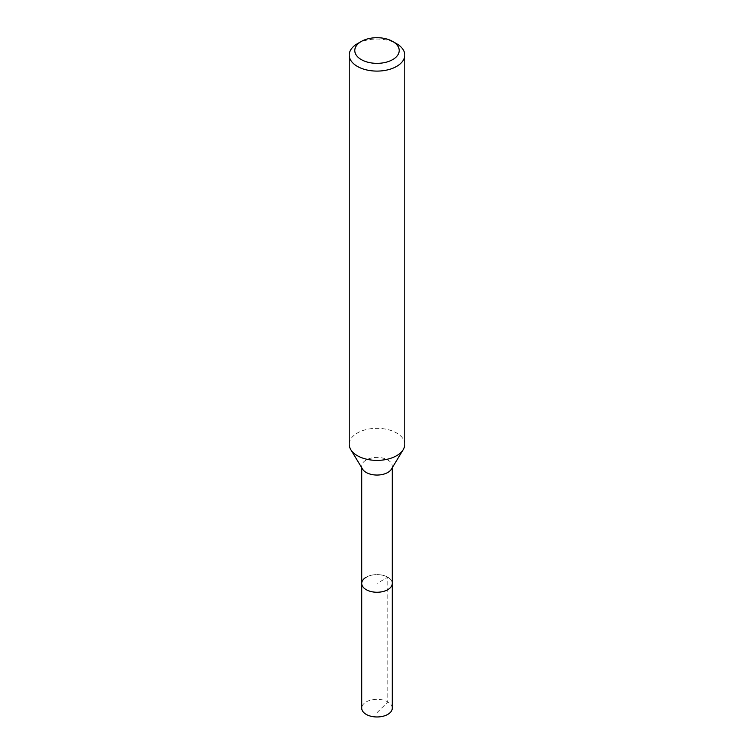 <?xml version="1.0" encoding="UTF-8"?>
<svg xmlns="http://www.w3.org/2000/svg" width="754" height="754" viewBox="0 0 754 754"><rect width="100%" height="100%" fill="white"/><g stroke="black" fill="none" stroke-linecap="round" stroke-linejoin="round"><path stroke-width="0.57" stroke-dasharray="3.77 2.83" d="M392.278 708.157A15.278 8.822 0 0 0 382.844 700.004A15.278 8.822 0 0 0 366.199 701.917A15.278 8.822 0 0 0 361.722 708.157M366.199 577.196A15.278 8.822 180 0 1 382.844 575.283A15.278 8.822 180 0 1 392.278 583.426A15.278 8.822 0 0 0 382.844 575.283A15.278 8.822 0 0 0 366.199 577.196A15.278 8.822 0 0 0 361.722 583.426M362.58 469.139A15.278 8.822 180 0 1 361.722 466.226A15.278 8.822 180 0 1 366.199 459.997A15.278 8.822 180 0 1 382.844 458.083A15.278 8.822 180 0 1 392.278 466.226A15.278 8.822 180 0 1 391.42 469.139M404.775 444.351A27.775 16.032 0 0 0 387.631 429.535A27.775 16.032 0 0 0 357.358 433.013A27.775 16.032 0 0 0 349.225 444.351M357.358 43.723A27.775 16.032 180 0 1 396.642 43.723M377 712.69L387.801 701.917L387.801 577.196L377 583.426L377 712.69M361.722 466.226L361.722 467.725M392.278 466.226L392.278 467.725"/><path stroke-width="1.13" d="M361.722 467.725L361.722 708.157A15.278 8.822 0 0 0 371.156 716.3A15.278 8.822 0 0 0 387.801 714.387A15.278 8.822 0 0 0 392.278 708.157L392.278 583.426A15.278 8.822 180 0 1 387.801 589.666A15.278 8.822 180 0 1 371.156 591.579A15.278 8.822 180 0 1 361.722 583.426A15.278 8.822 180 0 1 366.199 577.196M403.22 449.629L391.42 469.139A15.278 8.822 180 0 1 387.801 472.466A15.278 8.822 180 0 1 362.58 469.139L350.78 449.629A27.775 16.032 0 0 0 396.642 455.689A27.775 16.032 0 0 0 403.22 449.629A27.775 16.032 0 0 0 404.775 444.351L404.775 55.061A27.775 16.032 180 0 1 396.642 66.399A27.775 16.032 180 0 1 366.369 69.877A27.775 16.032 180 0 1 349.225 55.061A27.775 16.032 180 0 1 357.358 43.723L361.289 41.461A22.215 12.827 180 0 1 392.711 41.461A22.215 12.827 180 0 1 392.711 59.594A22.215 12.827 180 0 1 361.289 59.594A22.215 12.827 180 0 1 361.289 41.461L357.358 43.723M361.722 583.426A15.278 8.822 0 0 0 371.156 591.579A15.278 8.822 0 0 0 387.801 589.666A15.278 8.822 0 0 0 392.278 583.426L392.278 467.725M349.225 55.061L349.225 444.351A27.775 16.032 0 0 0 350.78 449.629M392.711 41.461L396.642 43.723A27.775 16.032 180 0 1 404.775 55.061"/></g></svg>

